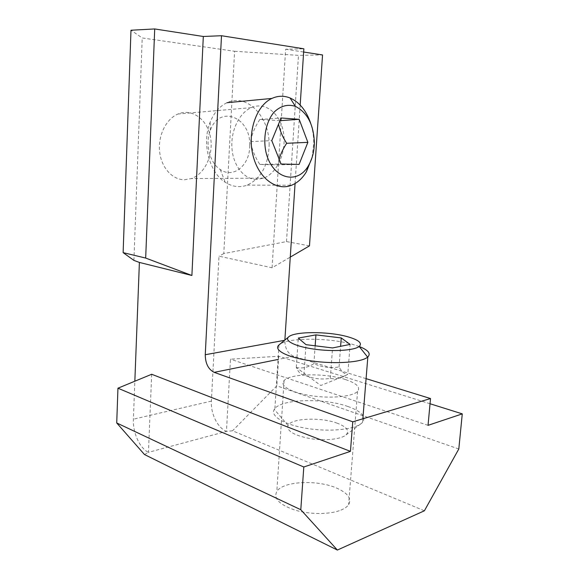 <?xml version="1.0" encoding="UTF-8"?>
<svg xmlns="http://www.w3.org/2000/svg" width="579" height="579" viewBox="0 0 579 579"><rect width="100%" height="100%" fill="white"/><g stroke="black" fill="none" stroke-linecap="round" stroke-linejoin="round"><path stroke-width="0.43" stroke-dasharray="2.9 2.17" d="M312.059 157.582L313.753 143.245C313.767 136.355 312.747 129.732 310.713 123.378M279.99 120.664L259.812 119.52C254.919 126.96 251.829 134.328 250.541 141.616C251.901 149.418 255.013 157.039 259.891 164.472L277.906 164.849L299.075 164.422M279.165 159.196L277.906 164.849M249.701 145.148C250.895 117.501 219.579 104.155 210.358 130.275C204.828 143.831 209.801 162.974 220.266 169.531C233.663 179.135 250.302 164.689 249.701 145.148M269.126 145.155C269.872 117.298 247.197 92.814 227.048 102.7C219.6 106.218 213.955 112.767 210.105 122.335C201.586 143.114 209.323 172.578 225.202 182.284C232.454 186.872 239.771 187.82 247.153 185.135C261.049 178.549 268.374 165.225 269.126 145.155M259.812 119.52L281.097 117.971M250.541 141.616L271.775 140.603M259.891 164.472L281.076 164.023M359.183 346.488L352.734 344.396C329.328 337.6 288.639 337.412 279.722 344.339M346.083 375.264L320.802 385.498L296.332 367.571C298.626 372.514 301.152 374.953 303.924 374.881C312.486 378.68 321.28 379.838 330.298 378.369C335.473 379.484 340.734 378.449 346.083 375.264L347.805 374.2L350.1 344.404M296.332 367.571L296.289 367.484C302.115 368.722 307.985 367.462 313.89 363.684C322.011 367.274 330.399 368.353 339.055 366.927C341.69 371.834 344.606 374.258 347.805 374.2M337.333 423.256C320.969 416.945 291.288 418.139 288.045 425.471C286.547 430.942 293.821 435.307 309.866 438.556C324.718 441.046 341.241 439.287 346.076 434.872C349.767 430.827 346.85 426.962 337.333 423.256M347.914 406.494C324.16 397.932 282.248 398.859 274.895 408.535L274.294 409.353C269.923 415.925 284.028 424.725 306.848 428.402C329.596 432.144 354.869 429.538 361.759 423.119L362.577 422.301C366.391 416.648 361.499 411.38 347.914 406.494M339.055 366.927L340.611 346.314M313.89 363.684L315.157 345.793M296.289 367.484L298.279 338.085M303.924 374.881L306.009 344.664M330.298 378.369L332.549 347.943M430.038 403.751L278.731 356.266L230.464 359.19L226.454 431.384C217.566 427.867 210.561 413.565 211.386 401.102L218.992 256.193L272.079 267.766L290.267 257.112M144.489 454.537L148.448 452.337C139.691 448.276 132.7 432.643 133.387 419.203L134.842 381.214M309.476 245.865L286.504 241.595L223.791 253.58L234.575 51.27L142.217 37.961L130.984 30.231M272.079 267.766L285.642 49.237L303.852 48.802M285.642 49.237L303.642 52.023M234.575 51.27L298.482 55.367L322.546 54.954M300.183 105.052L295.066 183.543M256.591 179.454C244.439 179.526 233.388 166.231 231.976 148.665C230.471 131.129 239.134 112.891 251.228 107.643C265.443 101.245 280.533 113.694 283.486 132.721C286.677 151.655 277.522 172.918 263.64 178.137L256.591 179.454M133.915 260.405L142.217 37.961M286.504 241.595L298.482 55.367M151.676 374.266L148.448 452.337L226.454 431.384L232.555 430.783L424.393 510.787M223.791 253.58L218.992 256.193M184.448 179.765L191.425 178.549C205.125 173.758 213.904 154.188 210.416 136.803C207.152 119.346 191.953 108.056 177.999 114.005C166.122 118.883 157.864 135.573 159.623 151.604C161.28 167.657 172.397 179.83 184.448 179.765M366.087 378.652L293.662 356.295C287.828 353.682 284.89 348.348 284.846 340.278M428.04 425.341L230.464 359.19M458.807 448.993L276.827 385.831L232.555 430.783M278.731 356.266L276.827 385.831M340.908 510.113C344.585 508.615 347.154 506.806 348.616 504.693C351.851 498.722 347.986 493.236 337.021 488.249C317.683 479.448 282.965 481.077 276.827 491.433C273.31 498.476 279.368 504.7 295.008 510.113C309.939 514.637 329.972 514.601 340.908 510.113M345.359 379.513C325.456 372.898 290.137 373.368 284.094 380.584C279.092 385.578 291.078 392.721 311.046 395.703C330.949 398.765 352.843 396.601 357.576 391.404C360.724 387.228 356.657 383.262 345.359 379.513M211.386 401.102L133.387 419.203M293.662 356.295L278.043 359.45M220.266 169.531L225.202 182.284M210.358 130.275L210.105 122.335M247.153 185.135L291.621 185.229M346.076 434.872L361.759 423.119M288.045 425.471L274.294 409.353M362.577 422.301L362.859 418.791M274.895 408.535L278.977 344.954M284.094 380.584L276.827 491.433M357.576 391.404L348.616 504.693M251.228 107.643L177.999 114.005M263.64 178.137L191.425 178.549"/><path stroke-width="0.87" d="M310.713 123.378C306.429 110.727 299.553 102.259 290.072 97.981C283.985 95.535 277.927 95.687 271.884 98.437C256.352 105.465 247.247 132.063 252.914 155.092C258.379 178.216 276.545 191.49 291.621 185.229C297.505 182.812 302.426 178.346 306.371 171.833L312.059 157.582M314.361 142.666C313.702 124.651 307.377 112.55 295.391 106.362C287.705 103.916 280.591 105.856 274.048 112.181C266.13 121.46 262.852 137.512 265.964 152.067C272.007 178.708 297.208 185.519 308.419 165.71C312.276 159.116 314.259 151.43 314.361 142.666M278.535 124.195C279.954 130.731 282.661 137.093 286.663 143.288C283.218 148.506 280.721 153.811 279.165 159.196M299.075 164.422L307.869 142.354L299.184 119.332L281.097 117.971L271.775 140.603L281.076 164.023L299.075 164.422M286.663 143.288L307.869 142.354M279.99 120.664L299.184 119.332M279.722 344.339L278.817 345.084C273.274 350.179 287.633 357.627 311.589 360.949C335.473 364.329 361.737 362.382 367.651 357.127L367.831 356.975C371.132 353.523 368.251 350.027 359.183 346.488C362.592 343.159 358.719 339.902 347.574 336.717C328.105 331.159 293.567 331.268 288.436 337.108C284.224 341.031 295.876 346.683 314.759 349.217C333.584 351.808 354.29 350.433 359.19 346.481L367.651 357.127M350.1 344.404L341.241 337.926L315.931 334.879L298.279 338.085L306.009 344.664L332.549 347.943L350.1 344.404M340.611 346.314L341.241 337.926M315.157 345.793L315.931 334.879M130.984 30.231L154.709 28.95L145.676 258.068L123.124 252.632L130.984 30.231M134.842 381.214L139.394 262.432L191.895 275.481L203.316 36.484L154.709 28.95M203.316 36.484L221.496 35.724L205.256 354.724C205.371 363.518 208.346 369.395 214.179 372.355L352.763 421.809L430.523 398.547L428.04 425.341L462.274 413.869L430.038 403.751M300.183 105.052L303.852 48.802L221.496 35.724M303.642 52.023L322.546 54.954L309.476 245.865L290.267 257.112M295.066 183.543L284.861 340.076M139.394 262.432L133.915 260.405L123.124 252.632M191.895 275.481L145.676 258.068M117.95 388.191L303.801 466.992L300.798 509.723L116.726 422.967L117.95 388.191L151.676 374.266L350.44 451.359L352.763 421.809M462.274 413.869L458.807 448.993L424.393 510.787L337.376 550.05L144.489 454.537L116.726 422.967M303.801 466.992L350.44 451.359M337.376 550.05L300.798 509.723M366.087 378.652L430.523 398.547M284.55 340.329L205.256 354.724M278.043 359.45L214.179 372.355M295.391 106.362L290.072 97.981M308.419 165.71L306.371 171.833M227.048 102.7L271.884 98.437M288.436 337.108L278.817 345.084M362.859 418.791L367.831 356.975"/></g></svg>
